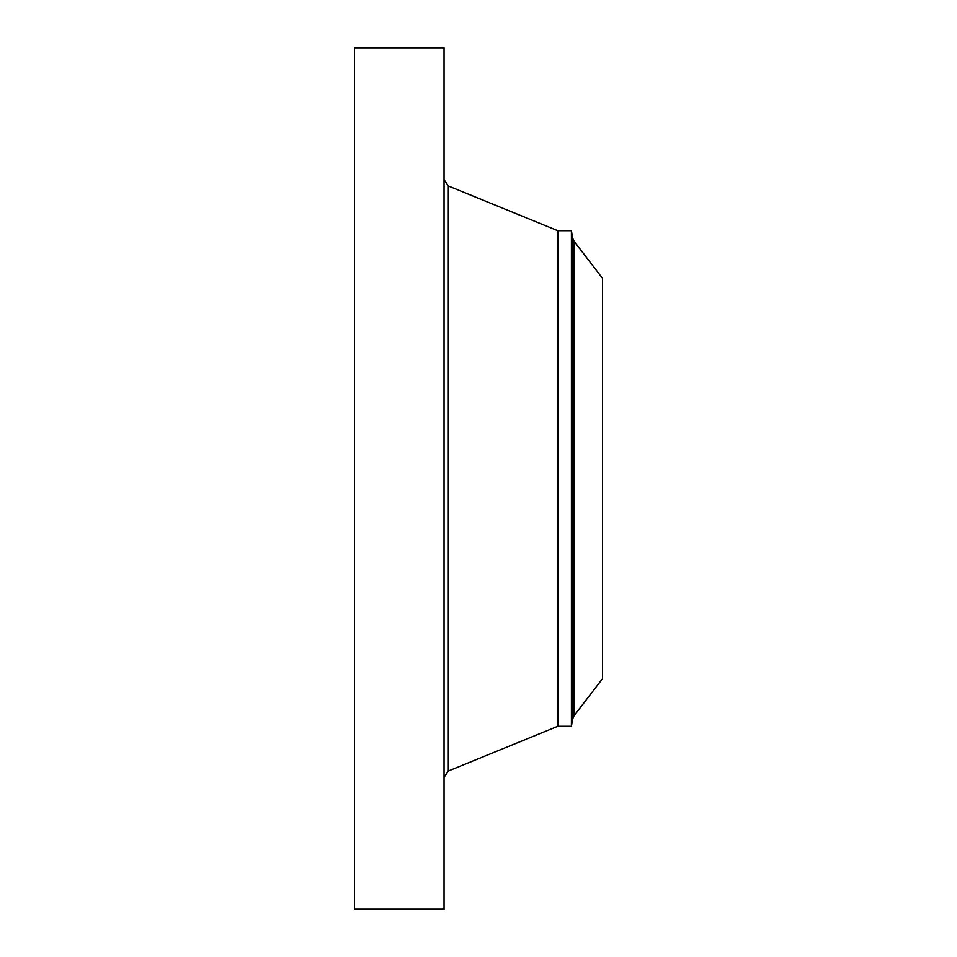 <?xml version="1.0" encoding="UTF-8"?>
<svg xmlns="http://www.w3.org/2000/svg" width="957" height="957" viewBox="0 0 957 957"><rect width="100%" height="100%" fill="white"/><g stroke="black" fill="none" stroke-linecap="round" stroke-linejoin="round"><path stroke-width="1.44" d="M354.473 909.15L354.473 47.85L444.048 47.85L444.048 909.15L354.473 909.15M574.044 241.26L602.527 278.379L602.527 678.621L574.044 715.74L572.753 718.683L572.753 238.317L574.044 241.26L574.044 715.74M571.413 230.733L557.847 230.733L557.847 726.267L571.413 726.267L571.413 230.733L572.753 238.317M557.847 726.267L448.331 771.031L448.331 185.969L444.048 179.593M557.847 230.733L448.331 185.969M448.331 771.031L444.048 777.407M571.413 726.267L572.753 718.683"/></g></svg>
